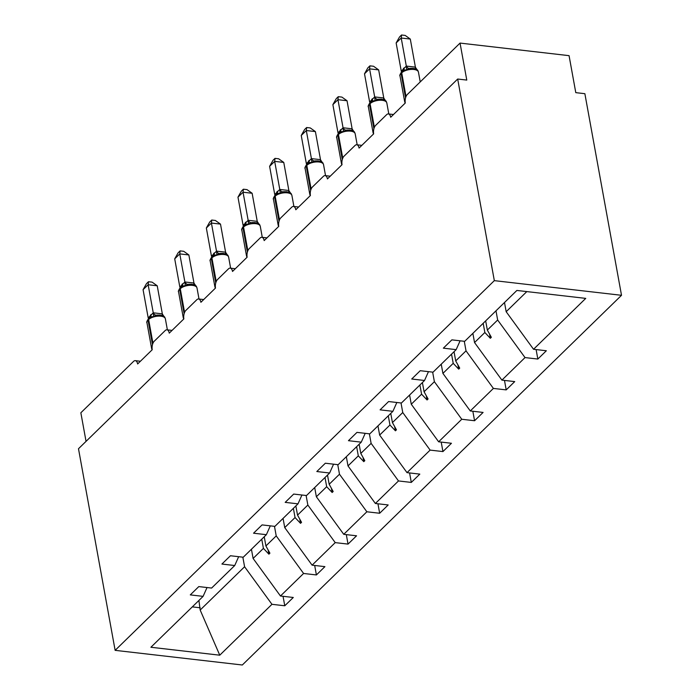 <?xml version="1.0" encoding="UTF-8"?>
<svg xmlns="http://www.w3.org/2000/svg" width="700" height="700" viewBox="0 0 700 700"><rect width="100%" height="100%" fill="white"/><g stroke="black" fill="none" stroke-linecap="round" stroke-linejoin="round"><path stroke-width="1.05" d="M621.512 295.304L584.867 93.695L575.785 92.645L569.065 55.659L460.049 43.085L466.778 80.08L457.686 79.03L78.487 448.735L115.133 650.344L242.314 665L621.512 295.304L494.331 280.639L115.133 650.344M86.047 441.368L80.85 412.781L133.577 361.384A6.326 3.141 96.6 0 1 135.31 360.649A6.326 3.141 96.6 0 1 137.629 363.965L152.224 349.729A6.326 3.141 -83.4 0 1 154.254 341.215L165.209 330.54A6.326 3.141 96.6 0 1 166.941 329.814A6.326 3.141 96.6 0 1 169.26 333.13L183.855 318.894A6.326 3.141 -83.4 0 1 185.894 310.38L196.84 299.705A6.326 3.141 96.6 0 1 198.572 298.97A6.326 3.141 96.6 0 1 200.891 302.286L215.495 288.05A6.326 3.141 -83.4 0 1 217.525 279.536L228.471 268.861A6.326 3.141 96.6 0 1 230.204 268.126A6.326 3.141 96.6 0 1 232.523 271.442L247.126 257.206A6.326 3.141 -83.4 0 1 249.156 248.693L260.111 238.017A6.326 3.141 96.6 0 1 261.844 237.291A6.326 3.141 96.6 0 1 264.162 240.599L278.757 226.371A6.326 3.141 -83.4 0 1 280.796 217.857L291.743 207.183A6.326 3.141 96.6 0 1 293.475 206.447A6.326 3.141 96.6 0 1 295.794 209.764L310.398 195.528A6.326 3.141 -83.4 0 1 312.428 187.014L323.374 176.339A6.326 3.141 96.6 0 1 325.106 175.604A6.326 3.141 96.6 0 1 327.425 178.92L342.029 164.684A6.326 3.141 -83.4 0 1 344.059 156.17L355.014 145.495A6.326 3.141 96.6 0 1 356.746 144.76A6.326 3.141 96.6 0 1 359.065 148.076L373.66 133.849A6.326 3.141 -83.4 0 1 375.69 125.335L386.645 114.651A6.326 3.141 96.6 0 1 388.377 113.925A6.326 3.141 96.6 0 1 390.696 117.241L405.291 103.005A6.326 3.141 -83.4 0 1 407.33 94.491L460.049 43.085M495.985 310.817L497.656 320.014L487.34 330.067L485.669 320.88M536.113 349.571L537.836 359.056L525.026 357.578L497.656 320.014M537.836 359.056L546.35 350.752L533.54 349.274L585.742 298.384L516.88 290.447L464.686 341.338L451.876 339.859L443.354 348.162L456.164 349.641L433.046 372.181L420.236 370.703L411.723 379.006L424.533 380.485L401.415 403.016L388.605 401.546L380.091 409.85L392.901 411.32L369.784 433.86L356.974 432.381L348.451 440.685L361.261 442.164L338.144 464.704L325.342 463.225L316.82 471.529L329.63 473.008L306.512 495.539L293.703 494.069L285.189 502.373L297.999 503.843L274.881 526.383L262.071 524.904L253.557 533.207L266.368 534.686L243.25 557.226L230.44 555.747L221.918 564.051L234.727 565.53L211.61 588.061L198.8 586.591L190.286 594.895L203.096 596.365L150.903 647.255L219.756 655.191L271.959 604.31L244.589 566.746L200.174 610.041L219.756 655.191M460.101 340.812L456.164 349.641M464.284 341.294L466.025 350.858L455.709 360.911L454.037 351.715M504.481 380.415L506.205 389.891L493.395 388.421L466.025 350.858M428.47 371.648L424.533 380.485M432.652 372.129L434.385 381.701L424.078 391.755L422.406 382.559M472.841 411.25L474.565 420.735L461.755 419.256L434.385 381.701M396.839 402.491L392.901 411.32M401.012 402.973L402.754 412.536L392.438 422.59L390.766 413.402M441.21 442.094L442.934 451.579L430.124 450.1L402.754 412.536M365.207 433.335L361.261 442.164M369.381 433.816L371.123 443.38L360.806 453.434L359.135 444.238M409.579 472.938L411.303 482.423L398.493 480.944L371.123 443.38M333.567 464.17L329.63 473.008M337.75 464.651L339.483 474.224L329.175 484.278L327.504 475.081M377.939 503.773L379.662 513.258L366.861 511.779L339.483 474.224M301.936 495.014L297.999 503.843M306.11 495.495L307.851 505.059L297.535 515.121L295.864 505.925M346.308 534.616L348.031 544.101L335.221 542.622L307.851 505.059M270.305 525.858L266.368 534.686M274.479 526.339L276.22 535.903L265.904 545.956L264.233 536.76M314.676 565.46L316.4 574.945L303.59 573.466L276.22 535.903M238.665 556.692L234.727 565.53M242.848 557.174L244.589 566.746M271.959 604.31L284.769 605.78L293.283 597.476L280.473 596.006L253.102 558.442L263.419 548.389L268.896 554.173L269.902 553.184L265.904 545.956M283.045 596.295L284.769 605.78M207.034 587.536L203.096 596.365M533.54 349.274L506.17 311.71L504.499 302.514M525.026 357.578L501.909 380.118L514.719 381.596L506.205 389.891M501.909 380.118L474.539 342.554L472.867 333.358M493.395 388.421L470.278 410.953L483.088 412.431L474.565 420.735M470.278 410.953L442.908 373.398L441.236 364.201M461.755 419.256L438.637 441.796L451.448 443.275L442.934 451.579M438.637 441.796L411.267 404.233L409.596 395.036M430.124 450.1L407.006 472.64L419.816 474.119L411.303 482.423M407.006 472.64L379.636 435.076L377.965 425.88M398.493 480.944L375.375 503.484L388.185 504.954L379.662 513.258M375.375 503.484L348.005 465.92L346.334 456.724M366.861 511.779L343.744 534.319L356.554 535.798L348.031 544.101M343.744 534.319L316.365 496.755L314.694 487.567M335.221 542.622L312.104 565.163L324.914 566.641L316.4 574.945M312.104 565.163L284.734 527.599L283.062 518.403M303.59 573.466L280.473 596.006M483.184 323.304L484.855 332.5L474.539 342.554M484.855 332.5L490.332 338.284L491.339 337.295L487.34 330.067M451.544 354.148L453.215 363.344L442.908 373.398M453.215 363.344L458.692 369.127L459.707 368.139L455.709 360.911M419.912 384.983L421.584 394.179L411.267 404.233M421.584 394.179L427.061 399.963L428.076 398.974L424.078 391.755M388.281 415.826L389.953 425.023L379.636 435.076M389.953 425.023L395.43 430.806L396.445 429.817L392.438 422.59M356.641 446.67L358.312 455.866L348.005 465.92M358.312 455.866L363.79 461.65L364.805 460.661L360.806 453.434M325.01 477.505L326.681 486.701L316.365 496.755M326.681 486.701L332.159 492.485L333.174 491.496L329.175 484.278M293.379 508.349L295.05 517.545L284.734 527.599M295.05 517.545L300.527 523.329L301.543 522.34L297.535 515.121M261.748 539.192L263.419 548.389M251.431 549.246L253.102 558.442M198.914 600.451L200.174 610.041M526.811 291.594L506.17 311.71M494.331 280.639L457.686 79.03M192.316 606.883L200.244 607.793M268.126 549.972L268.896 554.173M299.766 519.137L300.527 523.329M331.398 488.294L332.159 492.485M363.029 457.45L363.79 461.65M394.669 426.615L395.43 430.806M426.3 395.771L427.061 399.963M457.931 364.928L458.692 369.127M489.562 334.092L490.332 338.284M159.836 315.114L156.17 315.192L153.676 316.549L150.929 316.855M157.229 285.784L148.146 284.743L143.071 289.678L146.449 283.701L148.479 281.724L152.11 282.144L157.229 285.784L162.365 314.02L164.202 316.741M148.479 281.724L148.146 284.743L153.248 312.812L162.33 313.863M143.071 289.678L148.207 317.922L153.248 312.812M150.964 316.838L148.986 318.255A2.109 1.558 -134.3 0 0 148.645 319.55A9.065 4.095 169.7 0 1 160.816 316.199A9.065 4.095 169.7 0 1 165.375 318.832L164.876 317.555C164.727 316.584 163.117 315.761 160.046 315.096L157.028 315.079M151.979 349.536L151.638 348.565A9.065 4.095 -10.3 0 1 152.11 346.789M153.676 316.549L153.282 312.979M191.468 284.27L187.801 284.349L185.316 285.705L182.569 286.011M188.86 254.949L179.778 253.899L174.711 258.842L178.089 252.858L180.11 250.889L183.741 251.309L188.86 254.949L193.996 283.185L195.843 285.906M180.11 250.889L179.778 253.899L184.879 281.969L193.961 283.019M174.711 258.842L179.839 287.079L184.879 281.969M182.595 285.994L180.626 287.411A2.109 1.558 -134.3 0 0 180.276 288.715A9.065 4.095 169.7 0 1 192.447 285.364A9.065 4.095 169.7 0 1 197.006 287.989L196.508 286.711M183.61 318.701L183.269 317.721A9.065 4.095 -10.3 0 1 183.741 315.945M185.316 285.705L184.914 282.135M223.099 253.435L219.433 253.514L216.947 254.861L214.2 255.168M220.5 224.105L211.409 223.055L206.343 227.999L209.72 222.023L211.741 220.045L215.373 220.465L220.5 224.105L225.627 252.341L227.474 255.062M211.741 220.045L211.409 223.055L216.51 251.134L225.601 252.175M206.343 227.999L211.47 256.244L216.51 251.134M214.226 255.15L212.258 256.567A2.109 1.558 -134.3 0 0 211.907 257.871A9.065 4.095 169.7 0 1 224.088 254.52A9.065 4.095 169.7 0 1 228.638 257.154L228.139 255.876C227.999 254.896 226.389 254.082 223.309 253.418L220.29 253.4M215.241 287.858L214.909 286.877A9.065 4.095 -10.3 0 1 215.373 285.101M216.947 254.861L216.545 251.291M254.739 222.591L251.072 222.67L248.579 224.017L245.831 224.332M252.131 193.261L243.049 192.22L237.974 197.155L241.351 191.179L243.381 189.201L247.004 189.621L252.131 193.261L257.267 221.498L259.105 224.219M243.381 189.201L243.049 192.22L248.15 220.29L257.233 221.34M237.974 197.155L243.11 225.4L248.15 220.29M245.858 224.315L243.889 225.733A2.109 1.558 -134.3 0 0 243.547 227.027A9.065 4.095 169.7 0 1 255.719 223.676A9.065 4.095 169.7 0 1 260.277 226.31L259.779 225.032C259.63 224.061 258.02 223.239 254.949 222.574L251.93 222.556M246.881 257.014L246.54 256.043A9.065 4.095 -10.3 0 1 247.004 254.266M248.579 224.017L248.176 220.456M286.37 191.748L282.704 191.826L280.21 193.183L277.471 193.489M283.762 162.426L274.68 161.376L269.614 166.32L272.983 160.335L275.012 158.366L278.644 158.786L283.762 162.426L288.899 190.662L290.745 193.375M275.012 158.366L274.68 161.376L279.781 189.446L288.864 190.496M269.614 166.32L274.741 194.556L279.781 189.446M277.498 193.471L275.529 194.889A2.109 1.558 -134.3 0 0 275.179 196.192A9.065 4.095 169.7 0 1 287.35 192.841A9.065 4.095 169.7 0 1 291.909 195.466L291.41 194.189C291.27 193.218 289.66 192.395 286.58 191.73L283.561 191.713M278.512 226.179L278.171 225.199A9.065 4.095 -10.3 0 1 278.644 223.423M280.21 193.183L279.816 189.612M318.001 160.912L314.335 160.982L311.85 162.339L309.102 162.645M315.394 131.582L306.311 130.532L301.245 135.476L304.623 129.5L306.644 127.523L310.275 127.942L315.394 131.582L320.53 159.819L322.376 162.54M306.644 127.523L306.311 130.532L311.412 158.611L320.504 159.653M301.245 135.476L306.373 163.721L311.412 158.611M309.129 162.627L307.16 164.045A2.109 1.558 -134.3 0 0 306.81 165.349A9.065 4.095 169.7 0 1 318.981 161.998A9.065 4.095 169.7 0 1 323.54 164.631L323.041 163.354C322.901 162.374 321.291 161.551 318.211 160.895L315.192 160.877M310.144 195.335L309.803 194.355A9.065 4.095 -10.3 0 1 310.275 192.579M311.85 162.339L311.447 158.769M349.641 130.069L345.975 130.148L343.481 131.495L340.734 131.801M347.034 100.739L337.951 99.689L332.876 104.632L336.254 98.656L338.275 96.679L341.906 97.099L347.034 100.739L352.161 128.975L354.007 131.696M338.275 96.679L337.951 99.689L343.053 127.768L352.135 128.817M332.876 104.632L338.012 132.877L343.053 127.768M340.76 131.793L338.791 133.21A2.109 1.558 -134.3 0 0 338.45 134.505A9.065 4.095 169.7 0 1 350.621 131.154A9.065 4.095 169.7 0 1 355.18 133.787L354.681 132.51C354.533 131.539 352.922 130.716 349.842 130.051L346.832 130.034M341.775 164.491L341.442 163.511A9.065 4.095 -10.3 0 1 341.906 161.744M343.481 131.495L343.079 127.934M381.273 99.225L377.606 99.304L375.113 100.66L372.365 100.966M378.665 69.895L369.582 68.854L364.507 73.797L367.885 67.812L369.915 65.844L373.546 66.264L378.665 69.895L383.801 98.14L385.639 100.853M369.915 65.844L369.582 68.854L374.684 96.924L383.766 97.974M364.507 73.797L369.644 102.034L374.684 96.924M372.4 100.949L370.422 102.366A2.109 1.558 -134.3 0 0 370.081 103.661A9.065 4.095 169.7 0 1 382.252 100.319A9.065 4.095 169.7 0 1 386.811 102.944L386.312 101.666C386.164 100.695 384.554 99.873 381.483 99.207L378.464 99.19M375.113 100.66L374.719 97.09M412.904 68.39L409.238 68.46L406.752 69.816L404.005 70.123M410.296 39.06L401.214 38.01L396.148 42.954L399.525 36.977L401.546 35L405.178 35.42L410.296 39.06L415.433 67.296L417.279 70.017M401.546 35L401.214 38.01L406.315 66.08L415.398 67.13M396.148 42.954L401.275 71.199L406.315 66.08M404.031 70.105L402.062 71.522A2.109 1.558 -134.3 0 0 401.713 72.826A9.065 4.095 169.7 0 1 413.884 69.475A9.065 4.095 169.7 0 1 418.442 72.109L417.944 70.822C417.804 69.851 416.194 69.029 413.114 68.373L410.095 68.355M406.752 69.816L406.35 66.246M152.95 343.254L148.645 319.55L148.032 320.145A9.065 4.095 169.7 0 0 146.93 322.665L151.638 348.565M148.986 318.255L148.383 318.85A2.109 1.558 45.7 0 0 148.032 320.145L152.486 344.619M153.317 312.795A4.638 2.826 -102.4 0 0 156.17 315.192M162.251 313.828A4.638 1.566 -67.6 0 0 162.409 315.656M150.491 317.1A4.638 3.439 45.7 0 0 150.946 314.606M150.08 317.371A4.638 3.439 45.7 0 0 150.343 315.201M184.581 312.41L180.276 288.715L179.673 289.301A9.065 4.095 169.7 0 0 178.561 291.821L183.269 317.721M180.626 287.411L180.014 288.006A2.109 1.558 45.7 0 0 179.673 289.301L184.117 313.784M184.949 281.96A4.638 2.826 -102.4 0 0 187.801 284.349M193.891 282.984A4.638 1.566 -67.6 0 0 194.049 284.821M182.131 286.265A4.638 3.439 45.7 0 0 182.577 283.762M181.72 286.527A4.638 3.439 45.7 0 0 181.974 284.358M216.221 281.575L211.907 257.871L211.304 258.466A9.065 4.095 169.7 0 0 210.201 260.986L214.909 286.877M212.258 256.567L211.645 257.162A2.109 1.558 45.7 0 0 211.304 258.466L215.749 282.94M216.58 251.116A4.638 2.826 -102.4 0 0 219.433 253.514M225.523 252.149A4.638 1.566 -67.6 0 0 225.68 253.977M213.763 255.421A4.638 3.439 45.7 0 0 214.218 252.928M213.351 255.684A4.638 3.439 45.7 0 0 213.605 253.523M247.852 250.731L243.547 227.027L242.935 227.623A9.065 4.095 169.7 0 0 241.832 230.142L246.54 256.043M243.889 225.733L243.285 226.319A2.109 1.558 45.7 0 0 242.935 227.623L247.389 252.096M248.22 220.273A4.638 2.826 -102.4 0 0 251.072 222.67M257.154 221.305A4.638 1.566 -67.6 0 0 257.311 223.134M245.394 224.578A4.638 3.439 45.7 0 0 245.849 222.084M244.983 224.849A4.638 3.439 45.7 0 0 245.236 222.679M279.484 219.888L275.179 196.192L274.566 196.779A9.065 4.095 169.7 0 0 273.464 199.299L278.171 225.199M275.529 194.889L274.916 195.484A2.109 1.558 45.7 0 0 274.566 196.779L279.02 221.261M279.851 189.429A4.638 2.826 -102.4 0 0 282.704 191.826M288.785 190.461A4.638 1.566 -67.6 0 0 288.942 192.29M277.034 193.742A4.638 3.439 45.7 0 0 277.48 191.24M276.623 194.005A4.638 3.439 45.7 0 0 276.876 191.835M311.124 189.044L306.81 165.349L306.206 165.944A9.065 4.095 169.7 0 0 305.104 168.464L309.803 194.355M307.16 164.045L306.547 164.64A2.109 1.558 45.7 0 0 306.206 165.944L310.651 190.418M311.483 158.594A4.638 2.826 -102.4 0 0 314.335 160.982M320.425 159.626A4.638 1.566 -67.6 0 0 320.582 161.455M308.665 162.899A4.638 3.439 45.7 0 0 309.12 160.405M308.254 163.161A4.638 3.439 45.7 0 0 308.507 160.991M342.755 158.209L338.45 134.505L337.838 135.1A9.065 4.095 169.7 0 0 336.735 137.62L341.442 163.511M338.791 133.21L338.188 133.796A2.109 1.558 45.7 0 0 337.838 135.1L342.283 159.574M343.114 127.75A4.638 2.826 -102.4 0 0 345.975 130.148M352.056 128.782A4.638 1.566 -67.6 0 0 352.214 130.611M340.296 132.055A4.638 3.439 45.7 0 0 340.751 129.561M339.885 132.326A4.638 3.439 45.7 0 0 340.139 130.156M374.386 127.365L370.081 103.661L369.469 104.256A9.065 4.095 169.7 0 0 368.366 106.776L373.074 132.676A9.065 4.095 -10.3 0 1 373.546 130.9M370.422 102.366L369.819 102.961A2.109 1.558 45.7 0 0 369.469 104.256L373.922 128.73M374.754 96.906A4.638 2.826 -102.4 0 0 377.606 99.304M383.688 97.939A4.638 1.566 -67.6 0 0 383.845 99.767M371.928 101.22A4.638 3.439 45.7 0 0 372.382 98.718M371.516 101.483A4.638 3.439 45.7 0 0 371.779 99.312M406.017 96.521L401.713 72.826L401.109 73.421A9.065 4.095 169.7 0 0 399.998 75.941L404.705 101.832A9.065 4.095 -10.3 0 1 405.178 100.056M402.062 71.522L401.45 72.118A2.109 1.558 45.7 0 0 401.109 73.421L405.554 97.895M406.385 66.071A4.638 2.826 -102.4 0 0 409.238 68.46M415.328 67.095A4.638 1.566 -67.6 0 0 415.485 68.933M403.567 70.376A4.638 3.439 45.7 0 0 404.014 67.882M403.156 70.639A4.638 3.439 45.7 0 0 403.41 68.469M135.31 360.649L140.42 361.244M166.941 329.814L172.051 330.4M198.572 298.97L203.691 299.556M230.204 268.126L235.322 268.721M261.844 237.291L266.954 237.877M293.475 206.447L298.594 207.034M325.106 175.604L330.225 176.199M356.746 144.76L361.856 145.355M388.377 113.925L393.488 114.511M165.375 318.832L167.379 329.858M148.383 318.85C146.869 321.221 146.388 322.499 146.93 322.665M196.508 286.72C196.367 285.74 194.758 284.918 191.678 284.252L188.659 284.235M197.006 287.989L199.01 299.023M180.014 288.006C178.509 290.377 178.019 291.655 178.561 291.821M228.638 257.154L230.641 268.179M211.645 257.162C210.14 259.543 209.659 260.811 210.201 260.986M260.277 226.31L262.281 237.335M243.285 226.319C241.771 228.699 241.29 229.976 241.832 230.142M291.909 195.466L293.912 206.5M274.916 195.484C273.402 197.855 272.921 199.133 273.464 199.299M323.54 164.631L325.544 175.656M306.547 164.64C305.043 167.02 304.561 168.289 305.104 168.464M355.18 133.787L357.184 144.812M338.188 133.796C336.674 136.176 336.192 137.454 336.735 137.62M386.811 102.944L388.815 113.977M369.819 102.961C368.305 105.332 367.824 106.61 368.366 106.776M373.459 133.761L373.074 132.676M418.442 72.109L420.227 81.918M401.45 72.118C399.945 74.498 399.455 75.766 399.998 75.941M405.099 102.918L404.705 101.832"/></g></svg>

